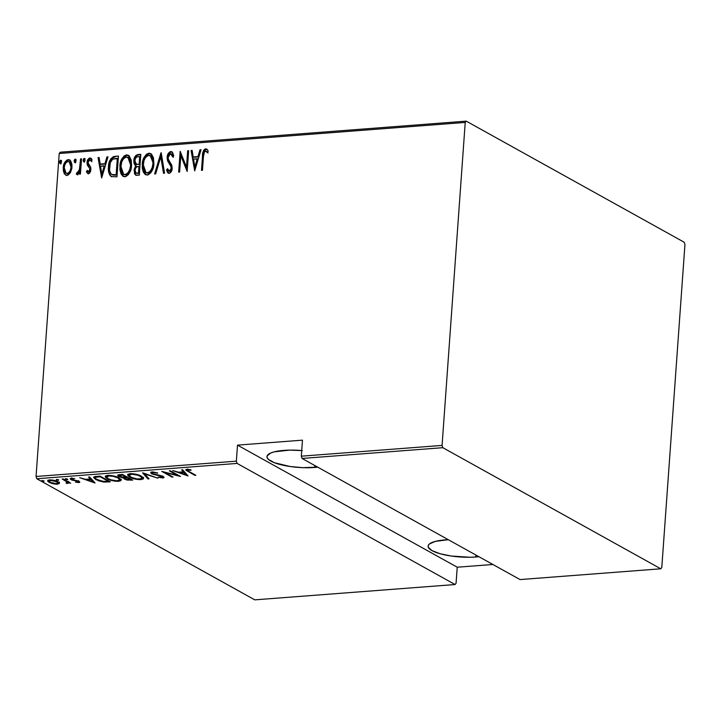 <?xml version="1.0" encoding="UTF-8"?>
<svg xmlns="http://www.w3.org/2000/svg" width="721" height="721" viewBox="0 0 721 721"><rect width="100%" height="100%" fill="white"/><g stroke="black" fill="none" stroke-linecap="round" stroke-linejoin="round"><path stroke-width="1.08" d="M475.797 556.991A32.391 8.535 4.1 0 1 428.103 546.13A32.391 8.535 4.1 0 1 445.037 539.903A32.391 8.535 4.1 0 1 448.309 539.714L435.331 541.381L429.437 543.94L428.238 545.509L428.274 547.185L431.996 550.619L440.044 553.728L451.193 556.026L469.957 557.252L475.797 556.991L475.932 555.062L475.797 556.991L478.879 556.693A32.391 8.535 4.1 0 1 475.797 556.991M302.288 450.607L289.743 450.111L274.196 451.86L270.699 453.022L267.103 455.978L267.14 457.655L268.41 459.385L274.404 462.72L290.058 466.496L302.613 467.65L317.754 467.172A32.391 8.535 4.1 0 1 314.662 467.469L314.798 465.532L314.662 467.469A32.391 8.535 4.1 0 1 266.968 456.6A32.391 8.535 4.1 0 1 283.903 450.373A32.391 8.535 4.1 0 1 301.72 450.553M36.798 478.753L237.11 463.423L455.077 584.533L254.765 599.854L36.798 478.753L254.765 599.854L455.077 584.533L237.11 463.423L236.353 461.161L36.05 476.482L59.203 153.501L465.225 122.435L442.072 445.416L301.315 456.186L302.469 440.152L237.506 445.127L236.353 461.161L237.506 445.127L457.231 567.211L492.894 564.48L457.231 567.211L456.078 583.244L457.231 567.211L237.506 445.127L302.469 440.152L301.315 456.186L302.072 458.457L442.829 447.687L660.787 568.797L520.039 579.567L302.072 458.457L520.039 579.567L660.787 568.797L661.797 567.499L684.95 244.518L684.202 242.247L466.235 121.146L60.213 152.203L59.203 153.501L36.05 476.482L36.798 478.753L36.05 476.482L236.353 461.161L237.11 463.423L36.798 478.753M43.954 480.88L41.692 480.718L43.566 481.439L44.08 480.961L42.124 480.483L42.007 481.033L43.837 481.43L43.882 480.844L43.837 481.43M58.527 479.771L56.265 479.6L58.14 480.321L58.653 479.844L56.707 479.366L56.589 479.916L58.41 480.312L58.455 479.726L58.41 480.312M67.522 479.077L65.26 478.915L67.125 479.636L67.765 479.537L67.522 479.077L65.692 478.681L65.575 479.231L67.404 479.627L67.441 479.041L67.404 479.627M95.028 482.998L89.629 476.932L88.575 477.014L90.305 478.96L85.574 479.321L79.671 477.69L95.028 482.998L89.629 476.932L88.575 477.014L90.305 478.96L85.574 479.321L79.671 477.69L95.028 482.998M119.001 477.897L111.286 475.509L107.069 475.454L105.293 476.401L105.708 477.608L108.312 479.285L115.171 481.222L120.813 480.763L121.047 479.6L119.001 477.897C116.631 476.383 112.9 475.545 107.808 475.373L105.257 476.599L107.393 478.816C109.772 480.348 113.539 481.195 118.677 481.358L121.191 480.141L119.001 477.897M141.352 476.184L133.637 473.805L129.78 473.697L127.644 474.688L128.311 476.139L130.663 477.581L137.522 479.519L143.164 479.05L143.236 477.644L141.352 476.184C138.982 474.67 135.251 473.832 130.159 473.661L127.608 474.887L129.744 477.104C132.123 478.645 135.881 479.492 141.028 479.645L143.533 478.438L141.352 476.184M152.059 471.985L150.635 472.76L151.906 473.904L162.522 476.788L162.072 477.365L158.169 477.239L162.811 477.978L163.82 477.726L163.739 476.878L152.933 473.85L152.023 473.048L152.834 472.597L157.683 472.976L152.825 471.967L150.626 472.67L151.653 473.778L162.171 476.545L161.883 477.383L158.169 477.239L162.811 477.978L164.046 477.41L160.918 475.626L152.645 473.706L152.023 473.039L153.095 472.57L157.683 472.976L152.059 471.985M188.064 475.878L182.665 469.813L181.611 469.894L183.341 471.84L178.61 472.201L172.707 470.579L187.821 475.905L182.665 469.813L181.611 469.894L183.341 471.84L178.61 472.201L172.707 470.579L188.064 475.878M189.019 471.498L187.334 470.119L191.074 470.254L190.876 469.768L186.973 469.317L185.802 469.713L186.045 470.317L194.868 475.364L195.833 475.283L189.019 471.498C187.46 470.885 187.109 470.353 187.947 469.912L191.074 470.254L190.876 469.768L186.973 469.317L185.766 469.84L194.868 475.364L195.833 475.283L189.019 471.498M169.309 470.831L177.375 475.319L161.774 471.408L172.031 477.113L173.004 477.032L164.92 472.543L180.529 476.455L170.282 470.759L169.309 470.831L177.375 475.319L161.774 471.408L172.031 477.113L173.004 477.032L164.92 472.543L180.529 476.455L170.282 470.759L169.309 470.831M142.83 472.859L147.985 478.951L149.04 478.87L144.687 473.967L157.944 478.185L142.587 472.877L147.985 478.951L149.04 478.87L144.687 473.967L157.944 478.185L142.83 472.859M123.624 477.825L124.553 479.132L124.634 477.951L124.553 479.132L132.682 480.123L122.426 474.418L118.037 474.941L117.694 475.581L118.776 476.545L123.624 477.825L124.273 478.969L126.995 480.042L132.682 480.123L122.426 474.418L117.667 475.391L118.776 476.545L123.489 478.068M96.587 476.401L94.118 476.86L93.685 477.735L98.209 480.718L103.761 482.043L110.331 481.826L100.075 476.13L93.64 477.437L95.839 479.618L104.121 482.07L110.331 481.826L100.075 476.13L96.587 476.401M71.559 478.681L71.1 478.456L71.019 479.636L72.569 480.258L77.147 480.628L78.075 481.412L78.111 480.916L77.922 482.061L75.543 482.151L79.085 482.547L79.788 482.214L79.544 481.673L71.947 479.546L71.694 478.879L74.723 478.627L70.739 478.329L70.18 478.843L71.694 479.961L78.228 481.511L78.183 482.025L75.543 482.151L78.805 482.574L78.472 481.403M63.151 478.96L62.177 479.032L67.359 482.16L67.441 482.728L66.143 482.881L66.386 483.367L68.261 483.304L68.567 482.583L70.64 483.124L63.151 478.96L62.177 479.032L67.071 481.871L66.386 483.367L67.603 483.44L68.567 482.583L70.64 483.124L63.151 478.96M59.392 483.277L57.22 481.376L52.191 479.988L48.271 480.168L47.667 480.763L48.127 481.682L51.804 483.467L56.301 484.242L59.293 483.584L57.887 481.718C56.121 480.601 53.381 480.006 49.659 479.907L47.667 480.799L49.145 482.385L52.966 483.773L57.41 484.215L59.392 483.277M89.846 168.669L89.179 171.562L88.106 171.697L87.178 170.363L86.403 171.724L87.737 173.527L88.647 173.689L89.764 172.932L90.72 170.841L90.693 167.254L88.025 162.766L89.016 160.152L90.278 159.954L91.315 161.306L92.09 159.846L90.035 157.971L87.782 159.756L87.034 163.144L87.529 165.451L89.846 168.669M70.451 172.589L71.839 168.516L71.956 164.622L70.82 161.098L69.288 159.765L67.035 159.945L64.917 162.126L63.394 166.515L63.313 170.544L64.259 173.554L66.053 175.23L68.089 175.077L70.451 172.589L71.992 167.11L69.649 159.927L68.18 159.629C64.98 161.089 63.331 163.811 63.25 167.786L64.025 173.094L65.602 175.032L67.053 175.347L70.451 172.589M81.527 158.872L80.554 158.944L79.346 170.291L78.012 172.517L76.994 172.463L76.327 174.121L76.985 174.545L78.057 174.239L79.625 171.895L79.463 174.131L80.437 174.058L81.527 158.872L80.554 158.944L79.616 169.282L76.327 174.121L77.246 174.572L79.625 171.895L79.463 174.131L80.437 174.058L81.527 158.872M111.169 176.528L116.964 176.834L118.451 156.051L113.431 156.619L110.872 158.719L108.835 164.199L108.547 170.958L109.583 174.707L111.169 176.528L116.964 176.834L118.451 156.051L114.963 156.313C110.583 157.926 108.429 161.45 108.492 166.884C107.934 170.886 108.826 174.103 111.169 176.528L111.232 176.564M140.802 154.339L136.071 155.285L134.43 157.809L133.818 160.738L134.07 163.712L135.656 165.884L134.232 169.21L134.557 173.86L136.098 175.23L139.306 175.122L140.802 154.339L137.792 154.573C135.206 155.556 133.881 157.611 133.818 160.738L135.656 165.884L134.088 170.399L135.53 175.023L139.306 175.122L140.802 154.339M161.207 152.78L154.609 173.95L155.673 173.869L160.792 156.79L163.514 173.265L164.568 173.184L160.963 152.798L154.609 173.95L155.673 173.869L160.792 156.79L163.514 173.265L164.568 173.184L161.207 152.78M187.685 150.752L186.514 167.092L180.151 151.329L178.664 172.112L179.637 172.04L180.809 155.655L187.163 171.463L188.65 150.68L187.685 150.752L188.623 151.049L187.685 150.752L186.514 167.092L180.151 151.329L178.664 172.112L179.637 172.04L180.809 155.655L187.163 171.463L188.65 150.68L187.685 150.752M203.457 156.466L204.503 151.59L205.809 151.04L207.486 152.681L208.198 151.04L207.197 149.544L205.404 148.886L203.917 149.968L203.034 152.005L201.492 170.363L202.466 170.291L203.457 156.466C203.223 154.15 203.881 152.329 205.422 150.986L207.486 152.681L208.198 151.04L206.612 149.067L205.647 148.85C203.223 150.482 202.177 152.969 202.502 156.331L201.492 170.363L202.466 170.291L203.457 156.466M194.697 170.886L201.042 149.734L199.987 149.815L197.951 156.592L193.219 156.953L192.137 150.41L191.083 150.491L194.697 170.886L201.042 149.734L199.987 149.815L197.951 156.592L193.219 156.953L192.137 150.41L191.083 150.491L194.697 170.886M168.588 173.31L166.488 170.075L169.138 173.364C171.129 172.454 172.139 170.769 172.166 168.317L171.769 165.199L168.381 159.35L168.128 157.34L170.562 153.654L172.77 156.926L173.788 155.799L171.769 151.752L170.318 151.59L168.11 153.825L167.137 158.314L167.642 160.936L170.922 166.443L171.057 169.345L169.408 171.228L168.363 170.679L167.488 168.723L166.488 170.075L167.696 172.679L168.858 173.364L170.471 172.698L171.706 170.643L171.895 165.56L168.732 160.206L168.11 157.863L168.552 155.511L170.03 153.789L171.481 154.024L172.77 156.926L173.788 155.799L172.508 152.419L170.733 151.518L172.031 151.933M153.906 163.577L153.411 157.728L151.581 154.276L149.229 153.185L146.552 154.141L143.939 157.728L142.425 162.838L142.262 168.02L143.281 172.013L145.164 174.464L148.147 174.879L150.851 172.761L152.888 168.768L153.906 163.577L150.698 153.591L148.832 153.194C144.497 155.348 142.307 159.143 142.235 164.568L145.417 174.617L147.363 175.032C151.662 172.815 153.843 169.002 153.906 163.577M131.555 165.289L131.258 160.233L129.23 155.979L126.878 154.898L124.201 155.853L121.588 159.44L120.083 164.541L119.911 169.732L120.939 173.716L122.813 176.176L125.805 176.582L128.509 174.464L130.537 170.48L131.555 165.289L128.347 155.294L126.481 154.907C122.155 157.061 119.956 160.855 119.893 166.281L123.066 176.33L125.012 176.744C129.311 174.527 131.501 170.706 131.555 165.289M101.652 177.997L108.006 156.845L106.942 156.926L104.915 163.712L100.183 164.073L99.101 157.529L98.047 157.611L101.652 177.997L108.006 156.845L106.942 156.926L104.915 163.712L100.183 164.073L99.101 157.529L98.047 157.611L101.652 177.997M85.06 160.062L84.663 158.575L83.744 158.647L83.122 160.206L83.519 161.702L84.447 161.63L84.979 160.621L84.213 158.404L83.122 160.206L83.969 161.864L85.06 160.062M76.075 160.747L75.678 159.26L74.75 159.332L74.137 160.9L74.533 162.387L75.462 162.315L76.047 161.026L75.227 159.089L74.137 160.9L74.984 162.558L76.075 160.747M61.501 161.864L61.105 160.377L60.176 160.45L59.555 162.009L59.96 163.505L60.879 163.433L61.411 162.423L60.654 160.206L59.555 162.009L60.402 163.667L61.501 161.864M465.225 122.435L442.072 445.416L442.829 447.687L660.787 568.797L661.797 567.499L684.95 244.518L684.202 242.247L466.235 121.146L465.225 122.435L59.203 153.501L60.213 152.203L466.235 121.146L465.225 122.435M203.619 152.329L202.105 170.318L203.088 156.655L202.502 156.331L203.088 156.655C202.763 153.303 203.809 150.806 206.233 149.175L206.891 149.256M208.072 153.005L206.008 151.311M205.422 150.986L206.143 151.23M206.566 151.446L207.765 152.618M207.098 149.346L205.269 149.508L204.052 151.077M194.877 170.264L191.669 150.815L191.083 150.491L192.201 150.779L191.669 150.815L194.877 170.264M193.805 157.277L198.536 156.917L197.951 156.592L198.536 156.917L200.573 150.139L199.987 149.815L200.925 150.112L198.536 156.917L193.805 157.277M197.887 159.089L195.445 167.209L194.859 166.884L193.561 159.044L197.887 159.089L197.302 158.764L194.859 166.884L195.445 167.209L197.887 159.089M187.199 170.922L180.809 155.655L187.199 170.922M179.277 172.067L180.701 152.158L179.277 172.067M187.1 167.425L186.514 167.092L187.1 167.425L188.271 151.077L187.1 167.425M170.562 153.654L171.454 153.997M173.355 157.25L171.147 153.979M168.281 173.184L169.138 173.364M169.408 171.228L170.003 171.553L171.778 168.804L171.192 168.471L169.408 171.228L168.831 171.102L170.003 171.553L167.488 168.723L166.488 170.075L167.074 170.399L167.759 169.471L167.074 170.399L168.678 173.382M170.652 165.848L171.778 168.804L171.238 166.172L169.3 163.892L170.652 165.848M167.155 157.385L169.3 163.892L169.886 164.217L167.155 157.385L167.741 157.71C167.822 154.871 169.011 152.915 171.319 151.843L170.733 151.518C168.426 152.582 167.236 154.537 167.155 157.385M172.328 152.059L170.498 152.077L168.308 155.033M168.029 155.898L168.227 161.261L171.787 168.092L170.76 171.228L168.948 171.003M171.652 154.06L173.211 156.718M164.037 173.229L161.378 157.115L160.792 156.79L161.378 157.115L164.037 173.229M155.312 173.896L161.36 153.735L155.312 173.896M145.723 174.77L142.235 164.568L142.821 164.893C142.893 159.467 145.083 155.673 149.418 153.519L150.986 153.771L147.859 153.988L145.254 156.7L143.01 163.162L143.109 170.003L144.236 173.049L145.75 174.788M148.625 153.672L147.859 153.988M152.816 158.503L153.519 163.991L150.554 155.835L152.311 157.484M146.255 172.725L148.048 173.229L145.975 172.58L143.209 164.505C143.272 160.044 145.11 156.989 148.724 155.321L150.265 155.646L153.519 163.991L153.366 165.406L150.869 171.508L148.697 173.103L146.507 172.878M152.933 163.658C152.861 168.092 151.04 171.174 147.463 172.905L148.048 173.229C151.626 171.499 153.447 168.417 153.519 163.991L152.933 163.658L152.176 167.614L150.283 171.183L148.111 172.779L145.921 172.553L143.849 169.895L143.164 165.902L144.065 160.269L145.813 157.07L148.4 155.366L150.959 156.169L152.672 159.566L152.933 163.658M135.836 175.158L134.088 170.399L134.674 170.724L136.242 166.209L134.403 161.062C134.466 157.935 135.791 155.88 138.378 154.898L140.775 154.709L137.486 155.105L135.963 156.358M135.44 157.205L134.403 162.585L134.899 164.712L136.242 166.209L134.818 169.534L134.71 172.517M135.242 165.316L135.701 165.812M135.133 174.176L136.179 175.383M136.404 164.217L139.703 164.595L136.44 164.235L134.791 160.666C134.962 158.25 136.116 156.917 138.234 156.655L140.262 156.872L139.703 164.595L136.197 164.028M136.269 173.094L139.072 173.391L135.972 172.968L135.061 170.282C135.206 167.984 136.287 166.704 138.306 166.452L139.55 166.731L139.072 173.391L136.521 173.274M138.964 166.407L138.486 173.067L139.072 173.391L139.55 166.731L138.964 166.407L138.486 173.067L136.161 173.049L135.088 171.409L135.386 168.696L136.431 167.056L138.964 166.407M136.44 164.235L134.809 161.783L135.368 158.494L136.891 156.926L139.676 156.547L139.117 164.271L139.703 164.595L140.262 156.872L139.676 156.547L139.117 164.271L136.657 164.388M123.372 176.483L119.893 166.281L120.479 166.605C120.542 161.18 122.741 157.385 127.067 155.231L128.644 155.484L125.508 155.7L122.912 158.413L120.668 164.875L120.758 171.715L121.885 174.752L123.399 176.501M126.283 155.376L125.508 155.7M130.465 160.215L131.168 165.695L128.212 157.538L129.96 159.197M123.913 174.428L125.697 174.942L123.624 174.293L120.858 166.209C120.93 161.756 122.768 158.701 126.373 157.034L127.914 157.358L131.105 166.407L130.113 170.471L128.518 173.22L126.346 174.815L124.156 174.59M130.582 165.37C130.51 169.796 128.689 172.878 125.112 174.617L125.697 174.942C129.275 173.202 131.096 170.129 131.168 165.695L130.582 165.37L129.834 169.327L127.932 172.896L125.76 174.491L123.57 174.266L121.507 171.607L120.813 167.614L121.714 161.982L123.462 158.773L126.049 157.07L128.608 157.881L130.33 161.279L130.582 165.37M111.755 176.852C109.412 174.428 108.52 171.21 109.078 167.209L108.492 166.884L109.078 167.209C109.015 161.774 111.169 158.25 115.549 156.646L111.98 158.35L109.421 164.523L109.34 172.598L110.475 175.573L111.755 176.852M114.783 156.745L113.278 157.268M113.296 175.095L116.144 174.77L111.89 174.518C109.808 172.698 108.997 170.129 109.466 166.812C109.466 163.757 110.556 161.198 112.728 159.134L117.911 158.584L117.325 158.26L116.144 174.77L116.73 175.095L117.911 158.584L116.73 175.095L114.161 175.194M112.458 174.833L110.475 173.148L109.529 170.138L110.286 162.622L112.728 159.134L117.325 158.26L116.144 174.77L111.89 174.518M101.841 177.384L98.633 157.935L98.047 157.611L99.165 157.899L98.633 157.935L101.841 177.384M100.769 164.397L105.5 164.037L104.915 163.712L105.5 164.037L107.528 157.259L106.942 156.926L107.889 157.232L105.5 164.037L100.769 164.397M104.851 166.2L102.409 174.329L101.823 174.004L100.525 166.163L104.851 166.2L104.266 165.875L101.823 174.004L102.409 174.329L104.851 166.2M88.088 173.68L86.403 171.724L88.449 173.716L90.909 169.561L90.693 167.254L88.214 163.82L88.034 162.396L89.728 159.837L90.585 160.179M88.377 173.887L87.791 173.563L88.449 173.716M88.611 171.841L89.197 172.166L90.513 170.039L89.927 169.714L88.178 171.742L89.197 172.166L87.178 170.363L86.403 171.724L86.989 172.049L87.547 171.075L86.989 172.049L87.773 173.355M89.746 168.353L90.513 170.039L89.746 168.353M87.286 164.866L89.242 167.209L87.286 164.866L87.872 165.19L87.647 162.874L87.061 162.549L87.286 164.866M89.728 159.837L91.315 161.306L92.09 159.846L90.819 158.196L89.837 157.971C88.025 158.791 87.097 160.314 87.061 162.549L87.647 162.874C87.683 160.639 88.611 159.116 90.422 158.296L91.098 158.386M91.9 161.63L90.314 160.161M90.864 160.278L91.63 161.107M91.188 158.422L89.476 158.656L88.359 160.098M87.872 161.432L87.872 165.19L90.522 169.687L89.764 171.886L88.304 171.652M84.555 162.189L83.122 160.206L83.708 160.531L84.799 158.728L84.213 158.404L84.79 158.719L83.798 159.981L83.843 161.603M85.105 158.791L84.213 158.404M80.076 174.085L80.211 172.229L79.625 171.895L80.211 172.229L80.076 174.085M77.832 174.897L77.246 174.572M76.327 174.121L76.913 174.446L77.571 172.806L77.102 174.626M77.553 172.689L76.994 172.463M78.138 173.013L80.202 169.606L79.616 169.282L80.202 169.606L80.77 164.379L80.184 164.055L80.77 164.379L81.14 159.278L80.554 158.944L81.5 159.251L80.202 169.606L78.977 172.499L77.841 172.95M75.57 162.883L74.137 160.9L74.723 161.225L75.813 159.413L74.804 160.666L74.849 162.288M75.795 159.404L75.227 159.089L75.795 159.404M76.12 159.485L75.227 159.089M65.908 175.185L64.025 173.094L64.611 173.419L63.836 168.11L63.25 167.786L63.836 168.11C63.917 164.136 65.566 161.414 68.765 159.954L69.937 160.116L68.189 160.053L66.584 161.026M65.944 161.783L65.124 163.162M64.241 165.569L63.799 169.525M63.899 170.868L65.115 174.338M65.764 175.068L66.638 175.564M69.072 161.828L69.784 162.072L71.613 167.497L71.307 169.453L69.063 173.301L66.548 173.491M70.198 162.369L71.415 164.685L71.613 167.497L71.028 167.173L71.613 167.497C71.532 170.553 70.261 172.661 67.774 173.806L66.089 173.238L64.223 167.696C64.295 164.658 65.575 162.585 68.053 161.495L69.198 161.747L71.028 167.173C70.946 170.228 69.667 172.337 67.188 173.482L66.404 173.382M60.988 163.991L59.555 162.009L60.14 162.342L61.24 160.531L60.654 160.206L61.222 160.522L60.231 161.783L60.276 163.406M61.546 160.594L60.654 160.206M193.561 159.044L197.302 158.764L194.859 166.884L193.561 159.044M100.525 166.163L104.266 165.875L101.823 174.004L100.525 166.163M64.223 167.696L64.836 164.821L66.386 162.288L68.053 161.495L69.613 162.045L70.829 164.361L71.028 167.173L70.27 170.453L68.856 172.652L67.188 173.482L65.629 172.896L64.421 170.544L64.223 167.696M194.904 474.769L194.868 475.364L194.904 474.769M187.983 470.903L187.938 471.516L187.983 470.903M187.316 469.921L186.46 469.38M188.884 469.407L188.839 469.93L188.884 469.407M187.992 469.317L187.947 469.912L187.992 469.317M187.379 469.038L187.298 470.218L187.947 469.912M186.442 469.371L187.505 470.029M186.622 474.265L186.018 474.048L186.622 474.265M183.422 470.66L183.341 471.84L183.422 470.66M183.377 471.318L183.972 471.273L183.377 471.318M185.964 474.797L180.16 472.751L180.205 472.075L180.16 472.751L183.891 472.462L183.981 471.291L183.891 472.462L185.964 474.797L186.054 473.616L185.964 474.797L180.16 472.751L183.891 472.462L185.964 474.797M172.076 476.518L172.031 477.113L172.076 476.518M177.411 474.724L177.375 475.319L177.411 474.724M157.286 472.85L157.25 473.337L157.286 472.85M153.131 471.985L153.095 472.57L153.131 471.985M163.505 476.698L162.892 476.797L162.811 477.978L162.676 476.806M162.171 476.545L161.883 477.383M152.041 472.742L151.653 473.778L151.743 472.588L151.113 472.165M151.013 472.084L152.248 472.841M162.595 476.806L163.514 476.698M148.066 477.771L147.985 478.951L148.066 477.771M144.687 473.958L144.11 473.309L144.687 473.958M143.335 477.798L141.965 478.347M141.082 478.87L141.028 479.645L141.082 478.87M129.789 476.437L129.744 477.104L129.789 476.437M129.014 475.418L127.869 474.346M141.848 478.374L143.587 477.419M127.797 474.22L129.032 475.436L129.419 474.706L131.249 474.247L131.294 473.625L131.249 474.247C135.395 474.364 138.441 475.04 140.388 476.266L142.091 478.032L139.928 479.068C135.737 478.942 132.664 478.266 130.717 477.032L129.005 475.292L131.916 474.211L137.792 475.175L141.541 477.05L142.091 478.068L141.424 478.753L137.089 478.951L131.465 477.41L129.014 475.445M129.104 474.256L129.221 473.769M142.091 478.032L142.172 476.887M129.212 473.787L129.005 475.292M123.742 477.284L124.634 477.951L123.706 476.644M119.127 475.49L118.776 476.545L118.857 475.355L118.163 474.887M118.073 474.806L119.262 475.563M126.175 476.707L126.797 476.644M130.654 479.609L125.499 479.05L124.859 478.374L126.707 477.834L126.779 476.842L126.707 477.834L127.41 477.194L127.365 477.78L130.654 479.609L130.699 479.014L130.654 479.609L128.5 479.744L125.193 478.852L125.094 478.104L127.365 477.78L130.654 479.609M126.319 477.203L123.498 477.338L119.109 475.77L121.065 475.193L121.11 474.526L121.065 475.193L122.507 475.085L122.543 474.49L122.507 475.085L126.319 477.203L126.355 476.608L126.319 477.203L123.498 477.338L119.551 476.347L119.371 475.472L122.507 475.085L126.319 477.203M120.984 479.501L119.614 480.06M118.74 480.583L118.677 481.358L118.74 480.583M107.438 478.149L107.393 478.816L107.438 478.149M106.663 477.131L105.518 476.049M119.506 480.078L121.236 479.132M105.446 475.923L106.69 477.149M106.753 475.968L106.87 475.481M119.749 479.744L117.577 480.772C113.386 480.655 110.322 479.979 108.366 478.744L106.654 476.996L108.907 475.959C113.044 476.076 116.09 476.743 118.037 477.969L119.749 479.744L119.83 478.591M108.907 475.959L108.943 475.337L108.907 475.959L113.08 476.284L118.037 477.969L118.073 477.419L119.74 479.78L116.901 480.808L110.98 479.844L108.033 478.546L106.663 477.158L107.069 476.419L108.907 475.959M106.861 475.49L106.654 476.996M108.105 481.331L108.06 482.007L108.105 481.331M104.157 481.502L104.121 482.07L104.157 481.502M95.28 476.545L95.145 477.915L96.154 477.203L100.156 476.788L100.201 476.202L100.156 476.788L108.303 481.322L102.571 481.376L95.893 478.96L95.839 479.618L95.172 477.78L95.92 476.464L95.857 477.284L98.849 476.887L98.894 476.22L98.849 476.887L100.156 476.788L108.303 481.322L108.348 480.727L108.303 481.322L103.725 481.484L96.812 479.537L93.973 476.942M93.892 476.815L95.154 477.96M95.37 477.176L95.478 476.329M93.586 481.376L92.982 481.168L93.586 481.376M90.386 477.78L90.305 478.96L90.386 477.78M90.341 478.438L90.927 478.393L90.341 478.438M92.928 481.907L87.124 479.862L87.169 479.195L87.124 479.862L90.855 479.582L90.936 478.402L90.855 479.582L92.928 481.907L93.009 480.736L92.928 481.907L87.124 479.862L90.855 479.582L92.928 481.907M78.075 481.412L77.922 482.061M78.048 481.385L79.085 481.376L78.805 482.574L79.806 482.124L79.013 481.322L71.947 479.546L72.289 478.248L72.253 478.762L74.723 478.627L71.307 478.248L70.18 478.771L71.019 479.636L70.856 478.302M71.947 479.546L72.253 478.762M70.784 478.257L71.785 478.771M65.611 478.69L65.575 479.231L65.611 478.69M65.692 478.681L65.575 479.231M69.712 482.601L69.676 483.196L69.712 482.601M68.612 481.988L68.567 482.583L68.612 481.988M68.657 481.394L67.693 482.25L67.603 483.44L67.558 482.25L68.648 481.898M66.422 482.908L66.386 483.367L66.422 482.908M66.233 481.691L66.945 481.727M67.071 481.871L66.855 482.908M64.737 479.844L64.701 480.429L64.737 479.844M56.626 479.375L56.589 479.916L56.626 479.375M56.707 479.366L56.589 479.916M59.473 482.097L57.5 483.025M57.464 483.53L57.41 484.215L57.464 483.53M49.199 481.619L49.145 482.385L49.199 481.619M49.001 481.06L48.019 480.294M57.995 482.98L59.374 482.394M47.901 480.132L49.226 481.195M49.758 480.853L49.19 480.303M56.499 483.701L50.11 482.304L48.992 481.123L50.614 479.88L50.578 480.42L56.914 481.781L56.95 481.249L58.031 482.962L56.031 483.728L51.236 482.827L49.001 481.222L51.038 480.393L55.102 481.033L58.031 482.881L56.499 483.701M42.052 480.492L42.007 481.033L42.052 480.492M42.124 480.483L42.007 481.033M456.078 583.244L455.077 584.533L456.078 583.244M442.829 447.687L302.072 458.457L301.315 456.186L442.072 445.416L442.829 447.687M205.954 151.113L206.539 151.437M150.698 153.591L151.284 153.915M145.975 172.58L146.561 172.905M150.265 155.646L150.851 155.97M135.972 172.968L136.557 173.292M128.347 155.294L128.933 155.628M123.624 174.293L124.21 174.617M127.914 157.358L128.5 157.683M90.819 158.196L91.405 158.521M77.201 172.598L77.787 172.923M65.602 175.032L66.188 175.365M69.649 159.927L70.234 160.26M66.089 173.238L66.674 173.572M69.198 161.747L69.784 162.072M152.023 473.039L152.104 471.849M162.658 477.05L162.739 475.869M124.859 478.374L124.94 477.185M119.109 475.77L119.19 474.58M78.445 481.808L78.526 480.619M71.532 479.095L71.613 477.906M67.531 482.529L67.621 481.349M48.992 481.123L49.082 479.934M58.031 482.962L58.122 481.772"/></g></svg>
